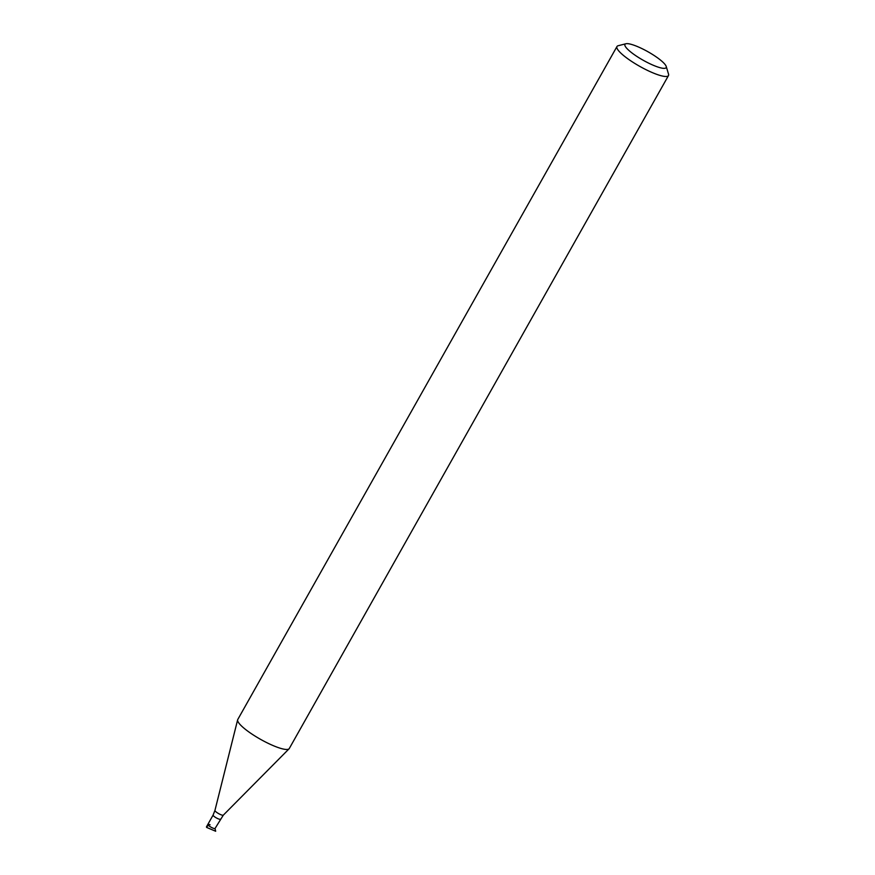 <?xml version="1.0" encoding="UTF-8"?>
<svg xmlns="http://www.w3.org/2000/svg" width="875" height="875" viewBox="0 0 875 875"><rect width="100%" height="100%" fill="white"/><g stroke="black" fill="none" stroke-linecap="round" stroke-linejoin="round"><path stroke-width="1.31" d="M206.708 827.455L208.086 825.016A4.134 0.853 -150.6 0 1 207.845 824.403L206.467 826.853A4.134 0.853 29.4 0 0 206.708 827.455L215.677 831.25L215.02 828.505M220.303 819.153A4.134 0.853 -150.6 0 1 216.278 817.862A4.134 0.853 -150.6 0 1 213.095 815.084L214.933 810.458A4.812 0.995 -150.6 0 0 218.662 813.63A4.812 0.995 -150.6 0 0 223.3 815.172L215.053 828.461A4.134 0.853 -150.6 0 1 211.028 827.181A4.134 0.853 -150.6 0 1 207.845 824.403A4.134 0.853 -150.6 0 1 210.077 824.808M666.214 66.445L668.533 74.102A29.564 6.092 -150.6 0 1 668.489 75.545L289.275 748.53A29.564 6.092 -150.6 0 1 289.067 748.803A29.564 6.092 -150.6 0 1 260.531 739.331A29.564 6.092 -150.6 0 1 237.639 719.83A29.564 6.092 -150.6 0 1 237.77 719.502L616.973 46.517A29.564 6.092 -150.6 0 1 618.177 45.73L625.931 43.75A23.647 4.878 -150.6 0 1 644.952 50.116A23.647 4.878 -150.6 0 1 664.781 64.127A23.647 4.878 -150.6 0 1 666.214 66.445A23.647 4.878 -150.6 0 1 643.169 60.244A23.647 4.878 -150.6 0 1 625.931 43.75M668.489 75.545A29.564 6.092 -150.6 0 1 639.734 66.347A29.564 6.092 -150.6 0 1 616.973 46.517M213.095 815.084L207.845 824.403M223.3 815.172L289.067 748.803M214.933 810.458L237.639 719.83"/></g></svg>
